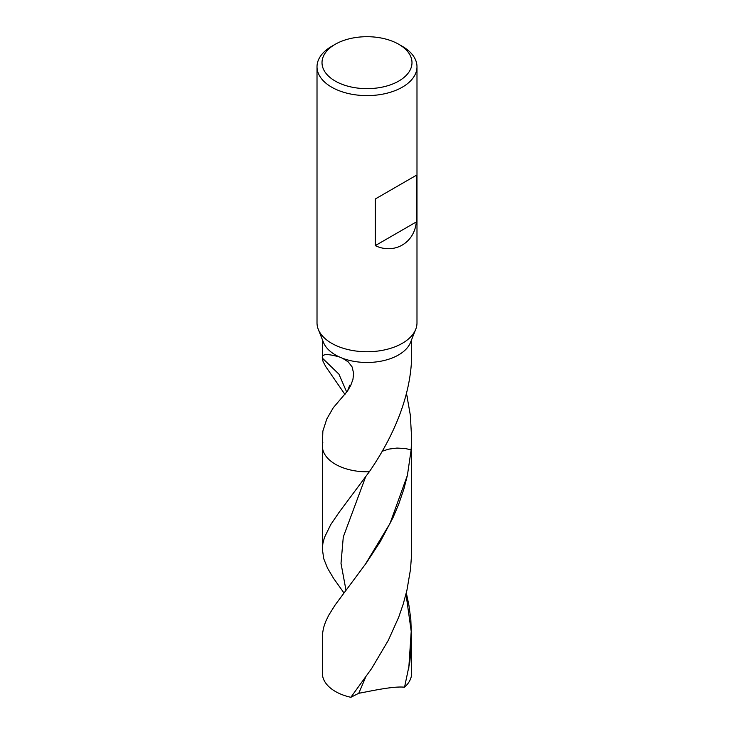 <?xml version="1.0" encoding="UTF-8"?>
<svg xmlns="http://www.w3.org/2000/svg" width="734" height="734" viewBox="0 0 734 734"><rect width="100%" height="100%" fill="white"/><g stroke="black" fill="none" stroke-linecap="round" stroke-linejoin="round"><path stroke-width="1.1" d="M398.81 44.306L402.342 46.352A49.985 28.855 180 0 1 416.985 66.757L416.985 322.887A49.985 28.855 180 0 1 415.719 329.337L410.499 342.475A44.627 25.763 180 0 1 342.567 358.275L339.576 357.036A44.627 25.763 180 0 1 323.501 342.475L318.281 329.337A49.985 28.855 180 0 1 317.015 322.887L317.015 66.757A49.985 28.855 180 0 1 331.658 46.352L335.19 44.306A44.985 25.974 180 0 1 398.81 44.306L398.81 44.306A44.985 25.974 180 0 1 398.81 81.043A44.985 25.974 180 0 1 335.19 81.043A44.985 25.974 180 0 1 335.19 44.306M415.719 329.337A49.985 28.855 180 0 1 367 351.742A49.985 28.855 180 0 1 318.281 329.346M416.985 66.757A49.985 28.855 180 0 1 367 95.613A49.985 28.855 180 0 1 317.015 66.748M375.267 199.006L416.297 175.307L375.267 199.006L375.267 245.642L416.297 221.952C414.462 243 394.259 254.661 375.267 245.642M416.297 175.307L416.297 221.952M346.732 392.139L338.924 374.156L322.373 358.137L323.088 361.568L325.768 366.642L344.989 394.47M342.567 358.275L348.255 361.917L352.109 366.936L353.641 373.386L352.926 379.515L350.65 385.616L347.531 390.983L333.254 407.774L326.804 418.949L322.859 431.097L322.373 446.033A44.627 25.763 180 0 1 322.859 442.217M322.373 339.631L322.373 358.137C321.464 353.852 327.199 353.476 339.576 357.036M406.48 393.341L410.324 415.132L411.627 438.189L411.141 449.85L407.407 475.302L403.902 488.936L398.736 504.12L393.011 517.635L380.368 541.481L366.404 562.859L335.227 604.853L328.74 615.211L325.602 621.689L323.492 627.928L322.474 634.02L322.373 673.28A44.627 25.763 180 0 0 350.843 697.3L371.606 668.573L388.323 640.323L398.7 617.193L403.26 603.954L406.911 590.347L410.489 569.428L411.526 555.289L411.627 446.033A44.627 25.763 180 0 1 411.141 449.85L405.315 448.538L396.947 448.07L388.717 449.125L382.386 451.181L388.717 449.125L396.947 448.07L405.315 448.538L411.141 449.85A44.627 25.763 180 0 0 411.627 446.033L411.627 436.647M322.373 446.033L322.373 549.216L322.85 543.628L324.437 537.508L330.759 524.581L339.126 512.286L369.312 471.769A44.627 25.763 180 0 1 322.373 446.033A44.627 25.763 180 0 0 369.312 471.769C390.268 441.262 410.187 400.883 411.627 358.229L411.627 339.631M350.843 697.3L358.761 693.281C368.973 691.501 392.974 685.923 404.544 687.207L409.838 662.05L411.581 640.874L410.838 619.634L408.976 605.614L406.324 592.833M322.373 549.216L323.749 558.748L327.548 568.199L333.548 578.319L343.934 592.907M411.627 636.598L411.627 673.28A44.627 25.763 180 0 1 404.544 687.207M407.196 396.562L406.361 393.8M358.761 693.281L365.587 677.335M408.728 669.032L411.214 631.359L406.012 594.09M345.989 590.2L341.007 563.373L343.292 536.967L365.486 477.219M365.174 564.584L390.048 523.36L407.407 475.302M347.531 390.983L349.769 385.157"/></g></svg>
